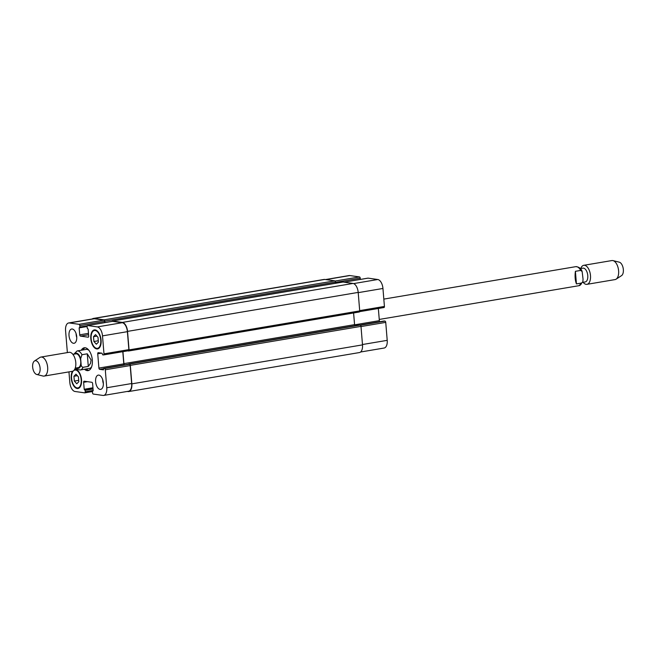 <?xml version="1.0" encoding="UTF-8"?>
<svg xmlns="http://www.w3.org/2000/svg" width="656" height="656" viewBox="0 0 656 656"><rect width="100%" height="100%" fill="white"/><g stroke="black" fill="none" stroke-linecap="round" stroke-linejoin="round"><path stroke-width="0.98" d="M576.435 283.909C575.099 280.407 574.754 276.209 575.402 271.313L580.683 270.428L582.143 271.559L583.045 279.095L582.856 281.76L581.716 283.015L576.435 283.909L575.402 271.313M580.298 268.583L582.897 268.148A6.995 3.624 80.4 0 1 587.637 274.438A6.995 3.624 80.4 0 1 585.226 281.932L582.635 282.375M580.79 268.501A9.643 5.002 80.4 0 1 583.742 265.311A9.643 5.002 80.4 0 1 590.285 273.987A9.643 5.002 80.4 0 1 586.956 284.335A9.643 5.002 80.4 0 1 583.118 282.293M583.742 265.311L611.876 260.563A9.643 5.002 80.4 0 1 613.007 260.612A9.643 5.002 80.4 0 1 618.411 269.239A9.643 5.002 80.4 0 1 616.14 279.161A9.643 5.002 80.4 0 1 615.09 279.579L586.956 284.335M613.007 260.612L619.28 262.17A6.995 3.624 80.4 0 1 623.2 268.427A6.995 3.624 80.4 0 1 621.552 275.618L616.14 279.161M85.067 347.762A11.57 6.002 -99.6 0 0 82.91 349.968M86.125 368.984A11.57 6.002 -99.6 0 0 88.888 370.361M88.888 350.288A9.643 5.002 -99.6 0 0 86.182 349.418L77.039 350.96A9.643 5.002 -99.6 0 1 81.975 354.716L87.264 353.822L91.094 359.955L90.512 363.367L88.298 366.417L83.009 367.311C81.697 366.893 81.057 365.769 81.09 363.941L80.655 358.635L81.975 354.716M75.702 368.057L77.457 369.476L80.253 369.976L89.396 368.434A9.643 5.002 -99.6 0 0 91.66 366.72M81.287 350.238A11.57 6.002 80.4 0 1 84.239 347.787A11.57 6.002 80.4 0 1 92.324 360.07A11.57 6.002 80.4 0 1 88.093 370.607A11.57 6.002 80.4 0 1 84.501 369.262M87.264 353.822L88.298 366.417M75.21 368.139L78.187 367.639A6.995 3.624 -99.6 0 0 80.737 361.267A6.995 3.624 -99.6 0 0 75.858 353.846L72.882 354.355M36.72 374.469L42.993 376.036A9.643 5.002 -99.6 0 0 44.124 376.085L72.258 371.329A9.643 5.002 -99.6 0 0 75.784 362.547A9.643 5.002 -99.6 0 0 69.044 352.313L40.91 357.069A9.643 5.002 -99.6 0 0 39.86 357.487L34.448 361.021A6.995 3.624 -99.6 0 0 32.8 368.221A6.995 3.624 -99.6 0 0 36.72 374.469A6.995 3.624 -99.6 0 0 40.098 368.139A6.995 3.624 -99.6 0 0 34.448 361.021M44.124 376.085A9.643 5.002 -99.6 0 0 47.65 367.303A9.643 5.002 -99.6 0 0 40.91 357.069M360.341 279.431L360.234 278.201A1.205 0.623 -99.6 0 0 359.496 276.922L349.812 275.553A8.438 4.379 -99.6 0 0 349.09 275.561L325.499 279.554M383.981 307.533L359.619 311.649L383.883 307.533A1.205 0.623 -99.6 0 0 383.981 307.533A1.205 0.623 -99.6 0 0 384.424 306.434L382.948 288.468A8.438 4.379 -99.6 0 0 377.774 279.505L368.09 278.136A1.205 0.623 -99.6 0 0 367.991 278.136A1.205 0.623 -99.6 0 0 367.893 278.169M379.767 321.735A1.205 0.623 80.4 0 1 379.348 320.653L378.348 308.484M360.587 352.01L384.129 348.033A8.438 4.379 -99.6 0 0 387.212 340.341L385.736 322.375A1.205 0.623 -99.6 0 0 384.998 321.096L384.145 321.005M93.505 336.692L95.555 334.609L97.998 337.332L98.392 342.137L96.342 344.22L93.898 341.505L93.505 336.692L96.908 336.118M93.898 341.505L98.277 340.759M73.939 376.257L75.989 374.174L78.433 376.897L78.827 381.702L76.777 383.793L74.341 381.07L73.939 376.257L77.342 375.683M74.341 381.07L78.712 380.332M91.143 338.734A9.045 4.69 -99.6 0 0 97.457 348.328A9.045 4.69 -99.6 0 0 100.573 338.635A9.045 4.69 -99.6 0 0 94.439 330.501A9.045 4.69 -99.6 0 0 91.143 338.734M90.815 338.693A9.643 5.002 80.4 0 1 94.341 329.902A9.643 5.002 80.4 0 1 100.885 338.578A9.643 5.002 80.4 0 1 97.555 348.926A9.643 5.002 80.4 0 1 90.815 338.693M73.447 370.82A9.045 4.69 -99.6 0 0 71.578 378.299A9.045 4.69 -99.6 0 0 77.892 387.901A9.045 4.69 -99.6 0 0 81.008 378.2A9.045 4.69 -99.6 0 0 74.874 370.066A9.045 4.69 -99.6 0 0 73.775 370.542M74.587 369.517A9.643 5.002 80.4 0 1 74.776 369.476A9.643 5.002 80.4 0 1 81.319 378.151A9.643 5.002 80.4 0 1 77.99 388.491A9.643 5.002 80.4 0 1 71.258 378.258A9.643 5.002 80.4 0 1 72.447 371.288M68.954 371.886L69.831 382.522A8.438 4.379 -99.6 0 0 75.005 391.484L84.69 392.854A1.205 0.623 -99.6 0 0 84.788 392.854A1.205 0.623 -99.6 0 0 85.231 391.755L85.116 390.328L84.198 389.262L83.632 382.3A1.205 0.623 80.4 0 1 84.066 381.202A1.205 0.623 80.4 0 1 84.173 381.202L91.865 382.292A1.205 0.623 80.4 0 1 92.611 383.571L93.177 390.525L92.422 391.361L92.537 392.788A1.205 0.623 -99.6 0 0 93.283 394.067L102.959 395.437A8.438 4.379 -99.6 0 0 103.681 395.429A8.438 4.379 -99.6 0 0 106.764 387.745L105.288 369.779A1.205 0.623 -99.6 0 0 104.55 368.5L103.738 368.393L103.435 369.869L99.646 369.336A1.205 0.623 80.4 0 1 98.908 368.057L97.728 353.781A1.205 0.623 80.4 0 1 98.17 352.682A1.205 0.623 80.4 0 1 98.277 352.682L102.024 353.207L102.664 354.83L103.435 354.937A1.205 0.623 -99.6 0 0 103.541 354.937A1.205 0.623 -99.6 0 0 103.976 353.838L102.5 335.872A8.438 4.379 -99.6 0 0 97.326 326.909L87.65 325.54A1.205 0.623 -99.6 0 0 87.543 325.54A1.205 0.623 -99.6 0 0 87.1 326.639L87.223 328.066L88.134 329.14L88.708 336.093A1.205 0.623 80.4 0 1 88.265 337.192A1.205 0.623 80.4 0 1 88.158 337.2L80.467 336.11A1.205 0.623 80.4 0 1 79.729 334.831L79.155 327.869L79.909 327.032L79.794 325.606A1.205 0.623 -99.6 0 0 79.056 324.326L69.372 322.957A8.438 4.379 -99.6 0 0 68.65 322.965A8.438 4.379 -99.6 0 0 65.567 330.649L67.371 352.592M95.62 381.702A7.232 3.756 80.4 0 1 98.261 375.117A7.232 3.756 80.4 0 1 103.172 381.62A7.232 3.756 80.4 0 1 100.671 389.377A7.232 3.756 80.4 0 1 95.62 381.702M69.019 335.61A7.232 3.756 80.4 0 1 71.66 329.017A7.232 3.756 80.4 0 1 76.563 335.528A7.232 3.756 80.4 0 1 74.071 343.285A7.232 3.756 80.4 0 1 69.019 335.61M102.697 379.676A7.232 3.756 -99.6 0 0 102.738 380.496A7.232 3.756 -99.6 0 0 103.361 383.621M76.088 333.576A7.232 3.756 -99.6 0 0 76.129 334.404A7.232 3.756 -99.6 0 0 76.752 337.52M128.592 364.195L129.445 364.293A1.205 0.623 80.4 0 1 130.183 365.572L131.659 383.539A8.438 4.379 80.4 0 1 128.576 391.222L103.681 395.429M122.803 351.682L123.804 363.85A1.205 0.623 -99.6 0 0 124.214 364.933M112.34 321.366A1.205 0.623 80.4 0 1 112.438 321.333A1.205 0.623 80.4 0 1 112.537 321.333L122.221 322.703A8.438 4.379 80.4 0 1 127.395 331.665L128.871 349.632A1.205 0.623 80.4 0 1 128.437 350.73A1.205 0.623 80.4 0 1 128.33 350.73L103.64 354.904M68.65 322.965L93.546 318.759A8.438 4.379 80.4 0 1 94.267 318.75L103.951 320.12A1.205 0.623 80.4 0 1 104.689 321.399L104.788 322.629M92.193 318.988A8.438 4.379 80.4 0 1 93.357 318.439A8.438 4.379 80.4 0 1 94.079 318.431L104.05 319.841A1.205 0.623 80.4 0 1 104.788 321.12L104.911 322.604M103.738 368.393L129.585 364.08A1.205 0.623 80.4 0 1 130.323 365.359L131.848 383.858A8.438 4.379 80.4 0 1 128.765 391.542A8.438 4.379 80.4 0 1 128.043 391.55L127.28 391.443M111.914 321.424A1.205 0.623 80.4 0 1 112.283 321.022A1.205 0.623 80.4 0 1 112.389 321.014L122.36 322.424A8.438 4.379 80.4 0 1 127.535 331.387L129.052 349.894A1.205 0.623 80.4 0 1 128.617 350.993A1.205 0.623 80.4 0 1 128.51 350.993L127.674 350.853M335.544 283.285L335.446 282.129A1.205 0.623 -99.6 0 0 334.708 280.85L324.736 279.44A8.438 4.379 -99.6 0 0 324.015 279.448L93.357 318.439M128.707 350.96L359.168 312.002A1.205 0.623 -99.6 0 0 359.267 312.002A1.205 0.623 -99.6 0 0 359.709 310.903L358.192 292.404A8.438 4.379 -99.6 0 0 353.018 283.441L343.047 282.031A1.205 0.623 -99.6 0 0 342.94 282.031A1.205 0.623 -99.6 0 0 342.842 282.064M354.986 325.737A1.205 0.623 80.4 0 1 354.568 324.638L353.6 312.961M128.765 391.542L359.422 352.559A8.438 4.379 -99.6 0 0 362.506 344.876L360.98 326.368A1.205 0.623 -99.6 0 0 360.242 325.089L359.39 324.999M122.926 351.657L123.91 363.629A1.205 0.623 -99.6 0 0 124.542 364.875M581.716 283.015A9.643 5.002 80.4 0 1 578.961 285.688L582.856 281.768M383.826 299.103L575.747 266.664A9.643 5.002 80.4 0 1 580.683 270.428M76.514 367.918A7.716 4.002 -99.6 0 0 81.09 363.941M80.655 358.635A7.716 4.002 -99.6 0 0 74.185 354.133M80.253 369.976A9.643 5.002 -99.6 0 0 83.009 367.311M84.788 392.854L92.439 391.558L84.886 392.821M93.168 390.418L85.231 391.755M93.054 388.983L85.116 390.328M93.004 388.434L84.821 389.82M92.996 388.336L84.501 389.771M92.955 387.778L84.198 389.262M87.42 381.661L83.632 382.3M93.136 390.837L92.644 390.927M131.659 383.539L106.764 387.745M130.183 365.572L105.288 369.779M129.445 364.293L104.55 368.5M128.674 364.187L103.779 368.393M103.566 368.672L99.646 369.336M123.804 363.85L98.908 368.057M101.516 353.141L97.728 353.781M128.871 349.632L103.976 353.838M127.395 331.665L102.5 335.872M122.221 322.703L97.326 326.909M112.537 321.333L87.65 325.54M88.593 334.732L80.467 336.11M88.478 333.346L79.729 334.831M87.092 326.524L79.155 327.869M79.737 327.475L87.109 326.229L79.77 327.459M87.24 325.794L79.909 327.032M104.689 321.399L79.794 325.606M103.951 320.12L79.056 324.326M94.267 318.75L69.372 322.957M362.473 344.523L387.212 340.341M360.997 326.557L385.736 322.375M360.521 325.237L384.998 321.096M360.087 325.073L384.227 320.989M354.593 324.835L379.348 320.653M359.685 310.616L384.424 306.434M358.209 292.65L382.948 288.468M353.6 283.597L377.774 279.505M344.146 282.187L368.09 278.136M335.47 282.392L360.234 278.201M335.044 281.055L359.496 276.922M325.868 279.604L349.812 275.553M94.079 318.431L324.736 279.44M104.05 319.841L334.708 280.85M104.788 321.12L335.446 282.129M104.911 322.547L111.938 321.358M112.389 321.014L343.047 282.031M122.36 322.424L353.018 283.441M127.535 331.387L358.192 292.404M129.052 349.894L359.709 310.903M123.91 363.629L354.568 324.638M128.814 363.965L359.472 324.982M129.585 364.08L360.242 325.089M130.323 365.359L360.98 326.368M131.848 383.858L362.506 344.876M379.25 319.439L578.961 285.688M582.143 271.559C581.2 268.525 579.068 266.894 575.747 266.664M73.144 354.88L77.039 350.96M97.457 348.328L99.171 348.041M94.439 330.501L96.161 330.206M77.892 387.901L79.606 387.606M74.874 370.066L76.596 369.779M92.603 390.927L93.144 390.828M103.541 354.937L128.437 350.73M87.543 325.54L112.438 321.333M360.07 325.064L384.186 320.989M344.088 282.178L367.991 278.136M342.94 282.031L112.283 321.022M359.267 312.002L128.617 350.993M359.431 324.982L128.773 363.965"/></g></svg>
